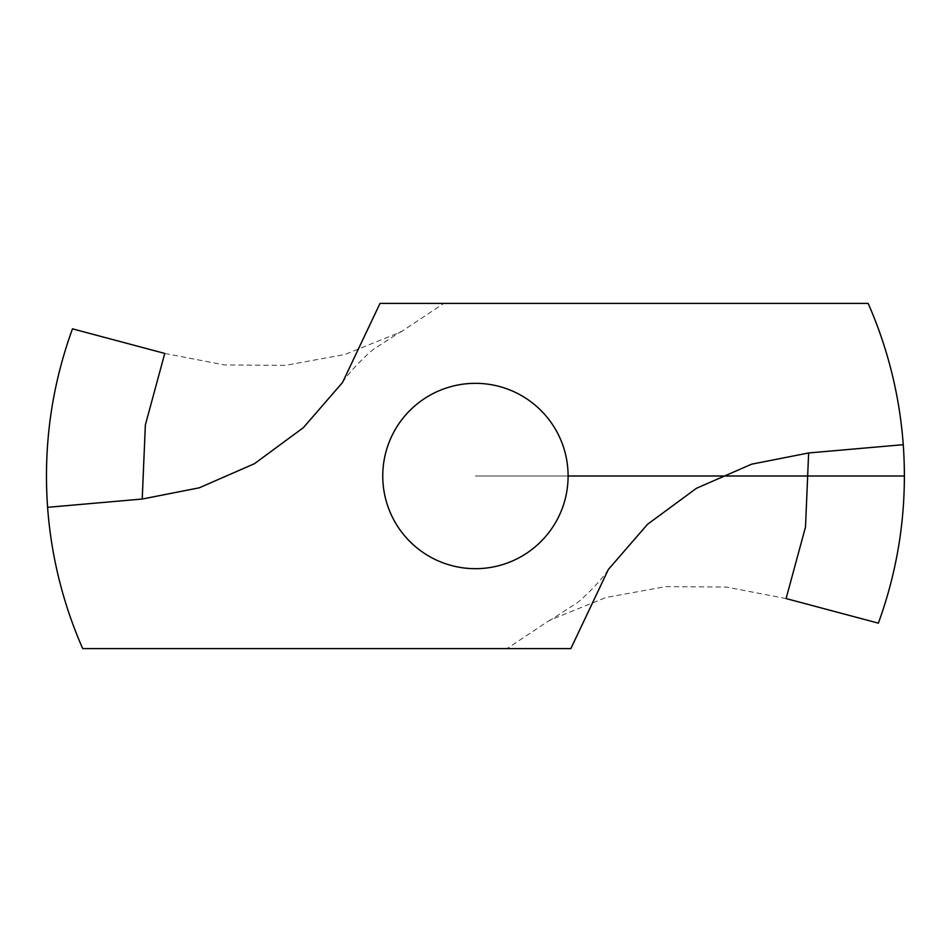 <?xml version="1.0" encoding="UTF-8"?>
<svg xmlns="http://www.w3.org/2000/svg" width="952" height="952" viewBox="0 0 952 952"><rect width="100%" height="100%" fill="white"/><g stroke="black" fill="none" stroke-linecap="round" stroke-linejoin="round"><path stroke-width="0.71" stroke-dasharray="4.76 3.57" d="M72.483 328.845A428.971 428.971 0 0 0 82.705 648.598L570.843 648.598M164.755 353.43L224.41 364.925L285.267 365.389L344.957 354.477L401.113 331.82L443.858 303.402L380.015 303.402M878.375 623.155A428.971 428.971 0 0 0 868.153 303.402L443.858 303.402M786.102 598.57L726.436 587.075L665.579 586.611L605.9 597.523L549.744 620.18L507 648.598M475.429 383.335A92.665 92.665 0 0 0 395.175 522.339A92.665 92.665 0 0 0 555.682 522.339A92.665 92.665 0 0 0 475.429 383.335M904.4 476L475.429 476L904.4 476M342.518 382.502C350.241 370.292 369.483 351.99 374.112 348.908L400.97 331.546M608.34 569.498C600.617 581.708 581.375 600.01 576.745 603.092L549.887 620.454"/><path stroke-width="1.43" d="M47.6 507.321C43.257 445.941 51.551 386.441 72.483 328.845L164.755 353.43L145.358 424.973L142.217 499.038L47.6 507.321A428.971 428.971 0 0 0 82.705 648.598L570.843 648.598L608.34 569.498L647.538 524.29L696.459 488.281L751.568 464.195L808.641 452.962L903.258 444.679A428.971 428.971 0 0 0 868.153 303.402L380.015 303.402L342.518 382.502L303.319 427.71L254.398 463.719L199.277 487.805L142.217 499.038M903.258 444.679C907.589 506.059 899.295 565.559 878.375 623.155L786.102 598.57L805.499 527.027L808.641 452.962M475.429 383.335A92.665 92.665 0 0 0 395.175 522.339A92.665 92.665 0 0 0 555.682 522.339A92.665 92.665 0 0 0 475.429 383.335M568.094 476L904.4 476"/></g></svg>
